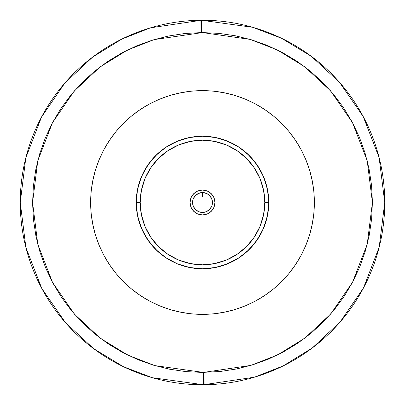 <?xml version="1.0" encoding="UTF-8"?>
<svg xmlns="http://www.w3.org/2000/svg" width="405" height="405" viewBox="0 0 405 405"><rect width="100%" height="100%" fill="white"/><g stroke="black" fill="none" stroke-linecap="round" stroke-linejoin="round"><path stroke-width="0.61" d="M203.264 32.577L201.508 32.577L201.437 20.255L252.674 27.292L281.662 38.343L311.339 56.32L339.496 82.301L363.163 116.458L379.105 157.494L384.75 202.5L379.176 247.217L363.457 287.99L340.129 321.975L312.361 347.915L283.06 365.978L254.386 377.207L203.563 384.745L203.492 372.423L250.877 365.391L277.612 354.922L304.93 338.079L330.819 313.89L352.573 282.204L367.229 244.19L372.423 202.495L367.219 160.775L352.512 122.69L330.657 90.922L304.611 66.678L277.111 49.835L250.194 39.407L202.5 32.577L154.123 39.609L127.388 50.078L100.07 66.921L74.181 91.11L52.427 122.796L37.771 160.81L32.577 202.505L37.781 244.225L52.488 282.31L74.343 314.077L100.389 338.322L127.889 355.165L154.806 365.593L203.492 372.423L203.563 384.745A182.25 182.25 0 0 1 20.25 202.5A182.25 182.25 0 0 1 201.437 20.255A182.25 182.25 0 0 1 384.75 202.5A182.25 182.25 0 0 1 203.563 384.745L152.326 377.708L123.338 366.657L93.661 348.68L65.504 322.699L41.837 288.542L25.895 247.506L20.25 202.5L25.824 157.783L41.543 117.01L64.871 83.025L92.639 57.085L121.94 39.022L150.614 27.793L201.437 20.255L201.508 32.577L184.888 33.493L168.44 36.025L152.315 40.156L136.672 45.846L121.662 53.035L107.426 61.661L94.107 71.639L81.82 82.873L70.698 95.251L60.836 108.661L52.336 122.973L45.274 138.044L39.725 153.738L35.736 169.898L33.347 186.371L32.577 202.996L33.443 219.616L35.929 236.074L40.009 252.209L45.654 267.872L52.802 282.903L61.388 297.164L71.326 310.513L82.524 322.831L94.871 333.988L108.251 343.891L122.538 352.431L137.589 359.534L153.262 365.133L169.442 369.178M204.515 372.413L203.963 372.418L204.069 384.745M190.072 202.5L191.018 197.746L193.711 193.711L197.746 191.018L202.5 190.072L207.254 191.018L211.288 193.711L213.982 197.746L214.928 202.5L213.982 207.254L211.288 211.288L207.254 213.982L202.5 214.928L197.746 213.982L193.711 211.288L191.018 207.254L190.072 202.5A12.428 12.428 0 0 1 202.5 190.072A12.428 12.428 0 0 1 214.928 202.5A12.428 12.428 0 0 1 202.5 214.928A12.428 12.428 0 0 1 190.072 202.5L190.072 202.48M199.326 136.303L202.5 136.227L215.43 137.503L227.863 141.274L239.32 147.395L249.364 155.636L257.605 165.68L263.726 177.137L267.497 189.57L268.773 202.5A66.273 66.273 0 0 1 202.5 268.773A66.273 66.273 0 0 1 136.227 202.5L140.206 202.5A62.294 62.294 0 0 1 202.5 140.206A62.294 62.294 0 0 1 264.794 202.5L268.773 202.5A66.273 66.273 0 0 0 202.5 136.227A66.273 66.273 0 0 0 136.227 202.5A66.273 66.273 0 0 1 202.5 136.227A66.273 66.273 0 0 1 268.773 202.5L267.497 215.43L263.726 227.863L257.605 239.32L249.364 249.364L239.32 257.605L227.863 263.726L215.43 267.497L202.5 268.773L189.57 267.497L177.137 263.726L165.68 257.605L155.636 249.364L147.395 239.32L141.274 227.863L137.503 215.43L136.227 202.5L137.503 189.57L141.274 177.137L147.395 165.68L155.636 155.636L165.68 147.395L177.137 141.274L189.57 137.503L202.5 136.227L194.375 136.728M210.084 136.662L204.115 136.247M212.25 200.561L212.25 204.439L212.443 202.5A9.943 9.943 0 0 1 202.5 212.443A9.943 9.943 0 0 1 192.557 202.5L193.317 206.302L192.557 202.5A9.943 9.943 0 0 1 202.5 192.557A9.943 9.943 0 0 1 212.443 202.5L211.683 198.698L212.25 200.561A9.943 9.943 0 0 0 204.444 192.75L208.023 194.233L209.532 195.468L211.683 198.698M195.58 195.362L199.169 193.134L202.5 192.557L204.226 192.709L207.233 193.757L210.23 196.253M194.39 196.749L193.317 198.698L195.468 195.468L196.977 194.233L200.561 192.75A9.943 9.943 0 0 0 192.557 202.5L192.75 200.561L192.557 202.5M200.505 192.76L197.761 193.762L195.139 195.823M200.698 192.724L200.085 192.856M196.157 136.531L196.638 136.485M197.888 136.389L194.845 136.672M103.852 149.744A111.866 111.866 0 0 0 90.634 202.5A111.866 111.866 0 0 1 202.5 90.634A111.866 111.866 0 0 1 314.366 202.5A111.866 111.866 0 0 0 301.148 149.744M295.559 140.413A111.866 111.866 0 0 0 264.587 109.441M255.256 103.852A111.866 111.866 0 0 0 149.744 103.852M140.413 109.441A111.866 111.866 0 0 0 109.441 140.413M200.485 32.587L201.037 32.582L200.931 20.255M201.736 372.423L220.112 371.507L236.56 368.975L252.685 364.844L268.328 359.154L283.338 351.965L297.574 343.339L310.893 333.361L323.18 322.127L334.302 309.749L344.164 296.339L352.664 282.027L359.726 266.956L365.275 251.262L369.264 235.102L371.653 218.629L372.423 202.004L371.557 185.384L369.071 168.925L364.991 152.791L359.346 137.128L352.198 122.097L343.612 107.836L333.674 94.486L322.476 82.169L310.129 71.012L296.749 61.109L282.462 52.569L267.411 45.466L251.738 39.867L235.558 35.822M32.577 202.47L32.577 203.234M39.877 251.773L40.07 252.396M45.487 267.467L45.724 268.034M52.609 282.543L52.878 283.044M61.185 296.86L61.469 297.285M235.589 35.827L219.125 33.392L202.5 32.577M169.411 369.173L185.875 371.608L202.5 372.423M301.148 255.256A111.866 111.866 0 0 0 314.366 202.5L314.128 209.815M269.138 292.354L264.652 295.513L273.466 288.978L281.602 281.602L288.978 273.466L295.513 264.652L301.158 255.236L305.851 245.308L309.552 234.976L312.22 224.324L313.829 213.465L314.366 202.5A111.866 111.866 0 0 1 202.5 314.366A111.866 111.866 0 0 1 90.634 202.5L90.872 195.185M245.308 305.851L234.976 309.552L245.308 305.851L255.236 301.158L264.652 295.513M135.862 112.646L140.348 109.487L131.534 116.022L123.398 123.398L116.022 131.534L109.487 140.348L103.842 149.764L99.149 159.691L95.448 170.024L92.78 180.676L91.171 191.535L90.634 202.5L91.171 213.465L92.78 224.324L95.448 234.976L99.149 245.308L103.842 255.236L109.487 264.652L116.022 273.466L123.398 281.602L131.534 288.978L140.348 295.513L149.764 301.158L159.691 305.851L170.024 309.552L180.676 312.22L191.535 313.829L202.5 314.366L195.185 314.128M140.348 295.513L134.399 291.251M159.691 99.149L170.024 95.448L159.691 99.149L149.764 103.842L140.348 109.487M314.366 202.5L313.829 191.535L312.22 180.676L309.552 170.024L305.851 159.691L301.158 149.764L295.513 140.348L288.978 131.534L281.602 123.398L273.466 116.022L264.652 109.487L255.236 103.842L245.308 99.149L234.976 95.448L224.324 92.78L213.465 91.171L202.5 90.634L209.815 90.872M264.652 109.487L270.601 113.749M90.634 202.5A111.866 111.866 0 0 0 103.852 255.256M109.441 264.587A111.866 111.866 0 0 0 140.413 295.559M149.744 301.148A111.866 111.866 0 0 0 255.256 301.148M264.587 295.559A111.866 111.866 0 0 0 295.559 264.587M195.468 209.532L198.698 211.683L195.468 209.532L193.317 206.302M200.561 212.25L202.5 212.443L206.302 211.683L202.5 212.443L198.698 211.683M209.532 209.532L211.683 206.302L209.532 209.532L206.302 211.683M202.5 90.634L191.535 91.171L180.676 92.78L170.024 95.448M202.5 314.366L213.465 313.829L224.324 312.22L234.976 309.552M205.664 193.074L205.001 192.876M207.122 193.696L206.839 193.555M208.418 194.511L204.495 192.76M210.58 196.703L210.119 196.116M209.38 195.326L208.985 194.967M205.674 136.303L202.5 136.227M210.149 136.672L208.357 136.485M212.443 202.5A9.943 9.943 0 0 0 212.25 200.566M204.434 192.75A9.943 9.943 0 0 0 200.566 192.75M204.383 192.739L200.591 192.745M209.866 195.823L210.109 196.101M194.876 196.121L194.218 197.007M197.746 213.982L198.01 214.088M213.982 207.254L214.088 206.99M207.254 191.018L206.99 190.912M191.018 197.746L190.912 198.01M212.25 204.439L211.683 206.302M192.75 200.561L193.317 198.698M200.561 192.75L204.439 192.75M136.227 202.5A66.273 66.273 0 0 0 202.5 268.773A66.273 66.273 0 0 0 268.773 202.5L264.794 202.5A62.294 62.294 0 0 1 202.5 264.794A62.294 62.294 0 0 1 140.206 202.5L136.227 202.5M140.206 202.5L141.401 214.655L144.944 226.339L150.701 237.112L158.451 246.549L167.888 254.299L178.661 260.056L190.345 263.599L202.5 264.794L214.655 263.599L226.339 260.056L237.112 254.299L246.549 246.549L254.299 237.112L260.056 226.339L263.599 214.655L264.794 202.5L263.599 190.345L260.056 178.661L254.299 167.888L246.549 158.451L237.112 150.701L226.339 144.944L214.655 141.401L202.5 140.206L190.345 141.401L178.661 144.944L167.888 150.701L158.451 158.451L150.701 167.888L144.944 178.661L141.401 190.345L140.206 202.5M202.5 197.007L202.5 192.557M267.761 190.978L264.779 179.835M259.909 169.391L253.312 159.955M235.639 145.106L225.16 140.221M190.325 137.356L180.346 140.039M167.857 146.002L167.584 146.175M149.572 162.618L157.773 153.596L149.521 162.683M143.097 173.122L138.697 184.584M136.505 196.42L136.439 197.225M136.5 196.516L136.576 209.284M138.783 220.72L138.935 221.257M143.223 232.136L143.4 232.49M149.501 242.286L143.203 232.095M157.915 251.53L158.502 252.062M166.845 258.365L167.665 258.876M177.537 263.893L178.605 264.313M190.36 267.649L192.75 268.049M202.5 268.773L214.655 267.649M226.486 264.283L237.482 258.79M247.252 251.383L247.592 251.065M255.449 242.357L261.114 233.427M262.248 231.179L266.667 219.065M268.404 209.486L268.48 208.717M268.5 196.506L268.211 193.909M266.287 184.513L261.903 173.117M255.474 162.678L254.082 160.891M250.589 156.902L247.207 153.576M237.421 146.175L226.501 140.727M214.726 137.366L206.849 136.369M169.133 145.238L166.308 146.985M157.839 153.535L149.607 162.572M143.208 172.894L142.17 175.066M139.76 181.151L138.728 184.472M136.612 195.387L136.358 206.692M157.935 251.551L167.609 258.846L170.257 260.4M178.514 264.283L179.769 264.754M188.745 267.33L194.263 268.257M215.166 267.553L215.561 267.472M225.813 264.536L238.272 258.289M246.67 251.905L255.368 242.463L253.252 245.116M268.388 209.623L268.485 208.661M268.485 196.339L266.207 184.24M261.751 172.808L260.278 170.044M255.307 162.456L247.111 153.49M225.529 140.358L236.626 145.689M226.43 140.697L225.985 140.525M214.665 137.356L214.356 137.295M192.861 136.93L190.092 137.401M178.539 140.712L176.838 141.396M171.614 143.866L167.543 146.195M143.132 173.046L138.718 184.498M138.778 220.71L143.213 232.121M149.653 242.494L150.397 243.456M155.803 249.526L157.879 251.5M178.038 264.09L178.534 264.288M214.731 267.634L226.527 264.262M237.452 258.805L247.126 251.5M255.347 242.489L256.573 240.818M268.49 208.631L268.55 207.907M268.555 197.139L268.495 196.42M266.262 184.422L265.918 183.252M262.207 173.74L261.863 173.041M257.757 165.908L255.449 162.643M247.242 153.611L237.548 146.251M226.577 140.753L220.953 138.849M215.308 137.477L214.741 137.366M183.004 139.158L178.595 140.687L167.731 146.078M157.985 153.404L157.555 153.794M149.728 162.41L149.536 162.663M143.269 172.773L141.978 175.497M137.28 190.73L136.531 196.162M136.495 208.448L136.703 210.418M137.842 217.045L138.733 220.548M143.147 231.984L149.561 242.367M157.823 251.449L167.624 258.856M178.57 264.303L190.284 267.639M268.495 208.575L266.252 220.598L268.5 208.514M268.475 196.248L268.257 194.238M266.217 184.27L261.822 172.955M255.393 162.567L254.35 161.225M247.166 153.541L246.331 152.791M215.728 137.558L214.65 137.351M167.67 146.119L157.945 153.439M149.648 162.516L143.167 172.975M136.5 196.465L136.51 208.615M138.616 220.128L143.132 231.954M149.546 242.347L150.316 243.354M157.753 251.383L160.015 253.363M166.01 257.823L167.483 258.765M174.585 262.607L178.433 264.247M190.254 267.634L195.6 268.414M214.685 267.644L226.43 264.303M237.421 258.825L247.202 251.424M255.418 242.398L261.827 232.04M268.49 196.364L266.247 184.371M261.838 172.981L255.418 162.602M193.555 136.834L190.39 137.346M149.607 242.433L157.91 251.53M178.686 264.349L190.375 267.654M210.995 268.226L213.982 267.771M225.124 264.794L227.98 263.68M235.568 259.934L236.307 259.504M243.987 254.183L245.02 253.333M251.707 246.893L253.206 245.172M264.779 225.155L264.981 224.598M267.771 213.972L267.943 212.964"/></g></svg>
